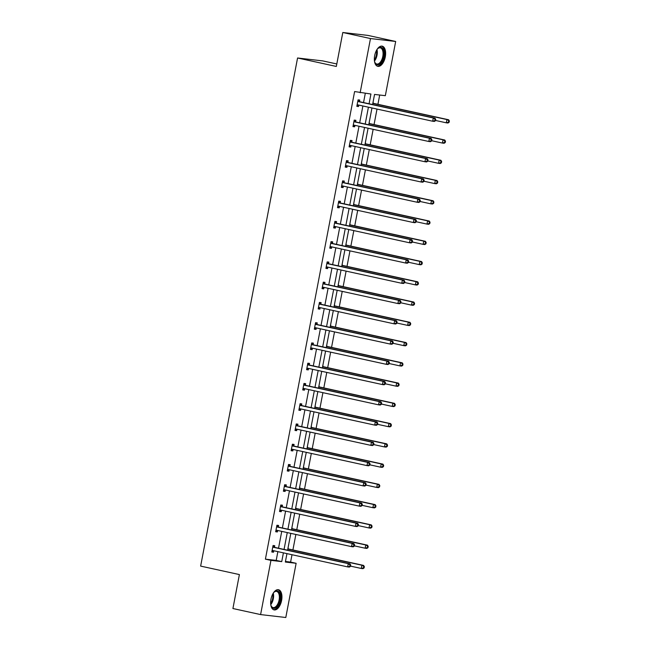 <?xml version="1.0" encoding="UTF-8"?>
<svg xmlns="http://www.w3.org/2000/svg" width="650" height="650" viewBox="0 0 650 650"><rect width="100%" height="100%" fill="white"/><g stroke="black" fill="none" stroke-linecap="round" stroke-linejoin="round"><path stroke-width="0.97" d="M270.985 599.194A10.319 5.33 -77.7 0 1 278.493 589.729A10.319 5.33 -77.7 0 1 281.604 600.421A10.319 5.33 -77.7 0 1 274.089 609.895A10.319 5.33 -77.7 0 1 270.985 599.194M374.676 55.624A10.319 5.33 -77.7 0 1 382.184 46.158A10.319 5.33 -77.7 0 1 385.296 56.859A10.319 5.33 -77.7 0 1 377.78 66.324A10.319 5.33 -77.7 0 1 374.676 55.624M336.798 63.968L322.766 60.905L297.57 57.988L200.639 566.101L239.395 574.576L232.919 608.53L260.601 614.583L270.944 560.365L281.734 561.616L283.408 552.849M297.57 57.988L336.326 66.454L342.802 32.5L367.998 35.417L395.679 41.47L385.336 95.68L374.546 94.429L372.613 104.544M285.447 561.478L290.599 562.079L292.004 554.726M292.906 549.965L295.864 534.471M296.774 529.709L299.731 514.207M300.641 509.454L303.591 493.951M304.501 489.198L307.458 473.696M308.368 468.934L311.326 453.44M312.227 448.679L315.185 433.184M316.095 428.423L319.053 412.921M319.963 408.168L322.912 392.665M323.822 387.912L326.779 372.409M327.689 367.656L330.647 352.154M331.549 347.392L334.506 331.898M335.416 327.137L338.374 311.634M339.284 306.881L342.233 291.379M343.143 286.626L346.101 271.123M347.011 266.37L349.968 250.868M350.87 246.106L353.827 230.612M354.738 225.851L357.695 210.356M358.605 205.595L361.554 190.093M362.464 185.339L365.422 169.837M366.332 165.084L369.289 149.581M370.191 144.82L373.149 129.326M374.059 124.564L377.016 109.07M377.926 104.309L379.689 95.03M290.599 562.079L296.132 563.29L285.797 617.5L260.601 614.583M342.802 32.5L370.484 38.553L395.679 41.47M278.346 526.906L278.623 525.452L276.916 525.257L275.681 531.749L277.379 531.944L277.656 530.489L275.836 530.912M286.073 486.387L286.349 484.933L284.643 484.738L283.408 491.229L285.114 491.433L285.391 489.978L283.571 490.401M293.8 445.876L294.076 444.421L292.378 444.226L291.135 450.718L292.841 450.913L293.118 449.459L291.298 449.881M301.527 405.356L301.803 403.91L300.105 403.707L298.862 410.207L300.568 410.402L300.844 408.947M309.254 364.845L309.538 363.391L307.832 363.196L306.597 369.688L308.295 369.882L308.571 368.436L306.751 368.859M316.989 324.334L317.265 322.879L315.559 322.684L314.324 329.176L316.022 329.371L316.298 327.917L314.478 328.339M324.716 283.814L324.992 282.368L323.286 282.165L322.051 288.657L323.757 288.86L324.033 287.406L322.213 287.828M332.442 243.303L332.719 241.849L331.021 241.654L329.777 248.146L331.484 248.341L331.76 246.886M340.169 202.792L340.446 201.338L338.748 201.134L337.504 207.634L339.211 207.829L339.487 206.375L337.667 206.798M347.896 162.273L348.181 160.818L346.474 160.623L345.239 167.115L346.938 167.31L347.214 165.864L345.394 166.286M355.631 121.761L355.908 120.307L354.201 120.112L352.966 126.604L354.664 126.799L354.941 125.344L353.121 125.767M369.07 103.772L370.931 94.014L354.608 91.553L265.403 559.154L276.201 560.406L277.867 551.639M278.525 548.218L281.734 531.383M282.384 527.962L285.602 511.119M286.252 507.707L289.461 490.864M290.111 487.451L293.329 470.608M293.979 467.196L297.188 450.352M297.846 446.94L301.056 430.097M301.706 426.676L304.923 409.833M305.573 406.421L308.783 389.577M309.433 386.165L312.65 369.322M313.3 365.909L316.509 349.066M317.168 345.654L320.377 328.811M321.027 325.39L324.244 308.547M324.894 305.134L328.104 288.291M328.754 284.879L331.971 268.036M332.621 264.623L335.839 247.78M336.489 244.368L339.698 227.524M340.348 224.104L343.566 207.261M344.216 203.848L347.425 187.005M348.075 183.593L351.293 166.749M351.942 163.337L355.16 146.494M355.81 143.081L359.019 126.238M359.669 122.817L362.887 105.974M363.537 102.562L365.292 93.364M359.491 101.506L359.767 100.051L358.069 99.856L356.826 106.348L358.532 106.543L358.808 105.089L356.988 105.511M351.764 142.017L352.04 140.562L350.342 140.368L349.099 146.859L350.805 147.054L351.081 145.6L349.261 146.031M344.037 182.528L344.313 181.082L342.607 180.879L341.372 187.371L343.078 187.574L343.354 186.119L341.534 186.542M336.31 223.047L336.586 221.593L334.88 221.398L333.645 227.89L335.343 228.085L335.619 226.631M328.575 263.559L328.859 262.104L327.153 261.909L325.918 268.401L327.616 268.596L327.892 267.15L326.072 267.572M320.848 304.078L321.124 302.624L319.426 302.421L318.183 308.921L319.889 309.116L320.166 307.661L318.346 308.084M313.121 344.589L313.398 343.135L311.699 342.94L310.456 349.432L312.162 349.627L312.439 348.173L310.619 348.603M305.394 385.101L305.671 383.654L303.964 383.451L302.729 389.943L304.436 390.146L304.712 388.692L302.892 389.114M297.668 425.62L297.944 424.166L296.238 423.971L295.002 430.462L296.701 430.657L296.977 429.203L295.157 429.626M289.933 466.131L290.217 464.677L288.511 464.482L287.276 470.974L288.974 471.169L289.25 469.723L287.43 470.145M282.206 506.642L282.482 505.196L280.784 504.993L279.541 511.493L281.247 511.688L281.523 510.234L279.703 510.656M274.479 547.162L274.755 545.707L273.057 545.512L271.814 552.004L273.52 552.199L273.796 550.745L271.976 551.168M265.403 559.154L270.944 560.365M360.141 92.763L370.484 38.553M286.951 553.621L285.342 562.039L296.132 563.29M371.963 107.965L368.745 124.808M368.095 128.221L364.886 145.064M364.236 148.476L361.018 165.319M360.368 168.732L357.159 185.575M356.509 188.987L353.291 205.831M352.641 209.251L349.424 226.094M348.774 229.507L345.564 246.35M344.914 249.762L341.697 266.606M341.047 270.018L337.838 286.861M337.179 290.274L333.97 307.117M333.32 310.537L330.102 327.381M329.452 330.793L326.243 347.636M325.593 351.049L322.376 367.892M321.726 371.304L318.516 388.148M317.858 391.56L314.649 408.403M313.999 411.824L310.781 428.659M310.131 432.079L306.922 448.923M306.272 452.335L303.054 469.178M302.404 472.591L299.195 489.434M298.537 492.846L295.327 509.689M294.678 513.102L291.46 529.945M290.81 533.366L287.601 550.209M284.058 549.429L287.267 532.586M287.926 529.173L291.135 512.33M291.785 508.918L295.002 492.074M295.652 488.662L298.862 471.819M299.512 468.406L302.729 451.563M303.379 448.142L306.589 431.299M307.247 427.887L310.456 411.044M311.106 407.631L314.324 390.788M314.974 387.376L318.183 370.533M318.833 367.12L322.051 350.277M322.701 346.856L325.91 330.013M326.568 326.601L329.777 309.757M330.428 306.345L333.645 289.502M334.295 286.089L337.504 269.246M338.154 265.834L341.372 248.991M342.022 245.57L345.231 228.735M345.889 225.314L349.099 208.471M349.749 205.059L352.966 188.216M353.616 184.803L356.826 167.96M357.476 164.548L360.693 147.704M361.343 144.292L364.553 127.449M365.211 124.028L368.42 107.185M288.161 547.259L288.096 548.738M292.029 527.004L291.964 528.483M295.888 506.748L295.823 508.227M299.756 486.493L299.691 487.963M303.615 466.229L303.558 467.707M307.483 445.973L307.418 447.452M311.35 425.718L311.285 427.196M315.209 405.462L315.144 406.941M319.077 385.206L319.012 386.677M322.936 364.942L322.879 366.421M326.804 344.687L326.739 346.166M330.671 324.431L330.606 325.91M334.531 304.176L334.466 305.654M338.398 283.92L338.333 285.391M342.257 263.656L342.201 265.135M346.125 243.401L346.06 244.879M349.993 223.145L349.928 224.624M353.852 202.889L353.787 204.368M357.719 182.634L357.654 184.104M361.579 162.37L361.522 163.849M365.446 142.114L365.381 143.593M369.314 121.859L369.249 123.338M373.173 101.603L373.108 103.082M276.201 560.406L281.734 561.616M356.858 106.178L358.532 106.543M352.999 126.433L354.664 126.799M349.131 146.689L350.805 147.054M345.272 166.952L346.938 167.31M341.404 187.208L343.078 187.574M337.537 207.464L339.211 207.829M333.678 227.719L335.343 228.085M329.81 247.975L331.484 248.341M325.951 268.239L327.616 268.596M322.083 288.494L323.757 288.86M318.216 308.75L319.889 309.116M314.356 329.006L316.022 329.371M310.489 349.261L312.162 349.627M306.629 369.517L308.295 369.882M302.762 389.781L304.436 390.146M298.894 410.036L300.568 410.402M295.035 430.292L296.701 430.657M291.168 450.548L292.841 450.913M287.308 470.803L288.974 471.169M283.441 491.067L285.114 491.433M279.573 511.323L281.247 511.688M275.714 531.578L277.379 531.944M271.846 551.834L273.52 552.199M435.492 120.713L435.736 119.413L435.061 119.332L434.809 120.632L435.492 120.713L434.379 121.428L432.673 121.233L357.711 104.845A1.324 1.129 -83.4 0 0 357.281 104.853L357.11 104.894M434.809 120.632L432.673 121.233L433.29 117.983L434.996 118.186L360.035 101.798A1.324 1.129 -83.4 0 1 359.637 101.611L357.971 100.352M357.793 101.303L357.939 101.416A1.324 1.129 -83.4 0 0 358.337 101.603L433.29 117.983L435.061 119.332M435.736 119.413L434.996 118.186M435.541 120.461L446.29 122.809L446.916 119.559L448.614 119.763L373.652 103.374A1.324 1.129 96.6 0 1 373.262 103.188L372.921 102.936M448.679 120.908L448.427 122.208L449.109 122.289L449.361 120.989L446.916 119.559L372.84 103.374M449.109 122.289L447.996 123.004L446.29 122.809L448.427 122.208M448.614 119.763L449.361 120.989M431.624 140.969L431.876 139.669L431.194 139.588L430.95 140.888L431.624 140.969L430.511 141.684L428.813 141.489L353.852 125.109A1.324 1.129 -83.4 0 0 353.421 125.109L353.243 125.149M430.95 140.888L428.813 141.489L429.431 138.239L431.129 138.442L356.176 122.054A1.324 1.129 -83.4 0 1 355.777 121.875L354.112 120.608M353.925 121.558L354.071 121.672A1.324 1.129 -83.4 0 0 354.469 121.859L429.431 138.239L431.194 139.588M431.876 139.669L431.129 138.442M427.765 161.224L428.009 159.924L427.326 159.851L427.082 161.143L427.765 161.224L426.652 161.939L424.946 161.744L349.984 145.364A1.324 1.129 -83.4 0 0 349.554 145.364L349.375 145.405M427.082 161.143L424.946 161.744L425.563 158.502L427.269 158.697L352.308 142.309A1.324 1.129 -83.4 0 1 351.91 142.131L350.244 140.863M350.066 141.822L350.212 141.928A1.324 1.129 -83.4 0 0 350.602 142.114L425.563 158.502L427.326 159.851M428.009 159.924L427.269 158.697M431.673 140.717L442.431 143.065L443.048 139.823L444.746 140.018L369.793 123.63A1.324 1.129 96.6 0 1 369.395 123.451L369.054 123.191M444.811 141.164L444.567 142.464L445.242 142.545L445.494 141.245L443.048 139.823L368.973 123.63M445.242 142.545L444.129 143.26L442.431 143.065L444.567 142.464M444.746 140.018L445.494 141.245M427.814 160.972L438.563 163.321L439.181 160.079L440.887 160.274L365.926 143.894A1.324 1.129 96.6 0 1 365.527 143.707L365.194 143.447M440.952 161.428L440.7 162.719L441.382 162.801L441.626 161.501L439.181 160.079L365.105 143.886M441.382 162.801L440.269 163.524L438.563 163.321L440.7 162.719M440.887 160.274L441.626 161.501M374.449 61.051A8.271 4.266 -77.7 0 0 376.967 49.562A8.929 4.607 -77.7 0 1 377.91 48.49A8.929 4.607 -77.7 0 1 378.251 48.189A8.929 4.607 -77.7 0 1 383.914 52.122A8.929 4.607 -77.7 0 1 379.949 63.903A8.929 4.607 -77.7 0 1 374.863 62.416A8.929 4.607 -77.7 0 1 374.449 61.035M374.741 62.108A8.271 4.266 102.3 0 0 376.781 64.009A8.271 4.266 102.3 0 0 379.332 63.204A8.271 4.266 102.3 0 0 383.045 54.511A8.271 4.266 102.3 0 0 380.307 47.848A8.271 4.266 102.3 0 0 377.756 48.653A8.271 4.266 102.3 0 0 377.674 48.726M377.154 66.105A10.254 5.289 102.3 0 0 380.071 65.065A10.254 5.289 102.3 0 0 384.662 54.527A10.254 5.289 102.3 0 0 381.534 46.093M273.26 593.141A8.929 4.607 -77.7 0 1 274.219 592.061A8.929 4.607 -77.7 0 1 274.56 591.76A8.929 4.607 -77.7 0 1 280.223 595.692A8.929 4.607 -77.7 0 1 276.258 607.474A8.929 4.607 -77.7 0 1 271.172 605.987A8.929 4.607 -77.7 0 1 270.757 604.606A8.271 4.266 -77.7 0 0 273.276 593.133M271.05 605.678A8.271 4.266 102.3 0 0 273.089 607.571A8.271 4.266 102.3 0 0 275.641 606.767A8.271 4.266 102.3 0 0 279.354 598.073A8.271 4.266 102.3 0 0 276.616 591.419A8.271 4.266 102.3 0 0 274.064 592.223A8.271 4.266 102.3 0 0 273.983 592.288M273.463 609.676A10.254 5.289 102.3 0 0 276.38 608.636A10.254 5.289 102.3 0 0 280.971 598.097A10.254 5.289 102.3 0 0 277.842 589.664M423.898 181.48L424.149 180.18L423.467 180.107L423.215 181.407L423.898 181.48L422.784 182.203L421.078 182L346.125 165.62A1.324 1.129 -83.4 0 0 345.694 165.62L345.516 165.661M423.215 181.407L421.078 182L421.704 178.758L423.402 178.953L348.441 162.573A1.324 1.129 -83.4 0 1 348.051 162.386L346.377 161.119M346.198 162.077L346.344 162.191A1.324 1.129 -83.4 0 0 346.743 162.37L421.704 178.758L423.467 180.107M424.149 180.18L423.402 178.953M423.946 181.228L434.704 183.584L435.321 180.334L437.019 180.529L362.058 164.149A1.324 1.129 96.6 0 1 361.668 163.963L361.327 163.702M437.084 181.683L436.832 182.983L437.515 183.056L437.767 181.764L435.321 180.334L361.246 164.141M437.515 183.056L436.402 183.779L434.704 183.584L436.832 182.983M437.019 180.529L437.767 181.764M420.038 201.736L420.282 200.444L419.599 200.362L419.356 201.662L420.038 201.736L418.917 202.459L417.219 202.264L342.257 185.876A1.324 1.129 -83.4 0 0 341.827 185.884L341.648 185.924M419.356 201.662L417.219 202.264L417.836 199.014L419.543 199.209L344.581 182.829A1.324 1.129 -83.4 0 1 344.183 182.642L342.517 181.374M342.331 182.333L342.485 182.447A1.324 1.129 -83.4 0 0 342.875 182.634L417.836 199.014L419.599 200.362M420.282 200.444L419.543 199.209M420.079 201.484L430.836 203.84L431.454 200.59L433.16 200.785L358.199 184.405A1.324 1.129 96.6 0 1 357.801 184.218L357.467 183.966M433.217 201.939L432.973 203.239L433.656 203.32L433.899 202.02L431.454 200.59L357.378 184.397M433.656 203.32L432.534 204.035L430.836 203.84L432.973 203.239M433.16 200.785L433.899 202.02M416.171 221.999L416.414 220.699L415.74 220.618L415.488 221.918L416.171 221.999L415.058 222.714L413.351 222.519L338.39 206.131A1.324 1.129 -83.4 0 0 337.959 206.139L337.789 206.18M415.488 221.918L413.351 222.519L413.969 219.269L415.675 219.472L340.714 203.084A1.324 1.129 -83.4 0 1 340.316 202.898L338.65 201.638M338.471 202.589L338.618 202.702A1.324 1.129 -83.4 0 0 339.016 202.889L413.969 219.269L415.74 220.618M416.414 220.699L415.675 219.472M416.219 221.748L426.969 224.096L427.594 220.846L429.293 221.049L354.331 204.661A1.324 1.129 96.6 0 1 353.941 204.474L353.6 204.222M429.358 222.194L429.106 223.494L429.788 223.576L430.04 222.276L427.594 220.846L353.519 204.661M429.788 223.576L428.675 224.291L426.969 224.096L429.106 223.494M429.293 221.049L430.04 222.276M412.303 242.255L412.555 240.955L411.873 240.874L411.621 242.174L412.303 242.255L411.19 242.97L409.492 242.775L334.531 226.387A1.324 1.129 -83.4 0 0 334.1 226.395L333.921 226.436M411.621 242.174L409.492 242.775L410.109 239.525L411.808 239.728L336.854 223.34A1.324 1.129 -83.4 0 1 336.456 223.161L334.791 221.894M334.604 222.844L334.75 222.958A1.324 1.129 -83.4 0 0 335.148 223.145L410.109 239.525L411.873 240.874M335.627 226.631L333.799 227.053M412.555 240.955L411.808 239.728M412.352 242.003L423.109 244.351L423.727 241.109L425.425 241.304L350.472 224.916A1.324 1.129 96.6 0 1 350.074 224.738L349.733 224.477M425.49 242.45L425.246 243.75L425.921 243.831L426.173 242.531L423.727 241.109L349.651 224.916M425.921 243.831L424.808 244.546L423.109 244.351L425.246 243.75M425.425 241.304L426.173 242.531M408.444 262.511L408.688 261.211L408.005 261.137L407.761 262.429L408.444 262.511L407.331 263.226L405.624 263.031L330.663 246.651A1.324 1.129 -83.4 0 0 330.233 246.651L330.054 246.691M407.761 262.429L405.624 263.031L406.242 259.789L407.948 259.984L332.987 243.596A1.324 1.129 -83.4 0 1 332.589 243.417L330.923 242.149M330.744 243.108L330.891 243.214A1.324 1.129 -83.4 0 0 331.281 243.401L406.242 259.789L408.005 261.137M331.768 246.886L329.94 247.317M408.688 261.211L407.948 259.984M408.493 262.259L419.242 264.607L419.859 261.365L421.566 261.56L346.604 245.18A1.324 1.129 96.6 0 1 346.206 244.993L345.873 244.733M421.631 262.714L421.379 264.006L422.061 264.087L422.305 262.787L419.859 261.365L345.784 245.172M422.061 264.087L420.948 264.81L419.242 264.607L421.379 264.006M421.566 261.56L422.305 262.787M404.576 282.766L404.828 281.466L404.146 281.393L403.894 282.693L404.576 282.766L403.463 283.489L401.757 283.286L326.804 266.906A1.324 1.129 -83.4 0 0 326.373 266.906L326.194 266.947M403.894 282.693L401.757 283.286L402.382 280.044L404.081 280.239L329.119 263.859A1.324 1.129 -83.4 0 1 328.729 263.673L327.056 262.405M326.877 263.364L327.023 263.477A1.324 1.129 -83.4 0 0 327.421 263.656L402.382 280.044L404.146 281.393M404.828 281.466L404.081 280.239M404.625 282.514L415.382 284.871L416 281.621L417.698 281.816L342.737 265.436A1.324 1.129 96.6 0 1 342.347 265.249L342.006 264.989M417.763 282.969L417.511 284.269L418.194 284.342L418.446 283.051L416 281.621L341.924 265.428M418.194 284.342L417.081 285.066L415.382 284.871L417.511 284.269M417.698 281.816L418.446 283.051M400.709 303.022L400.961 301.73L400.278 301.649L400.034 302.949L400.709 303.022L399.596 303.745L397.898 303.55L322.936 287.162A1.324 1.129 -83.4 0 0 322.506 287.17L322.327 287.211M400.034 302.949L397.898 303.55L398.515 300.3L400.221 300.495L325.26 284.115A1.324 1.129 -83.4 0 1 324.862 283.928L323.196 282.661M323.009 283.619L323.164 283.733A1.324 1.129 -83.4 0 0 323.554 283.92L398.515 300.3L400.278 301.649M400.961 301.73L400.221 300.495M396.849 323.286L397.093 321.986L396.419 321.904L396.167 323.204L396.849 323.286L395.736 324.001L394.03 323.806L319.069 307.418A1.324 1.129 -83.4 0 0 318.638 307.426L318.467 307.466M396.167 323.204L394.03 323.806L394.648 320.556L396.354 320.759L321.392 304.371A1.324 1.129 -83.4 0 1 320.994 304.184L319.329 302.924M319.15 303.875L319.296 303.989A1.324 1.129 -83.4 0 0 319.694 304.176L394.648 320.556L396.419 321.904M397.093 321.986L396.354 320.759M392.982 343.541L393.234 342.241L392.551 342.16L392.299 343.46L392.982 343.541L391.869 344.256L390.171 344.061L315.209 327.673A1.324 1.129 -83.4 0 0 314.779 327.681L314.6 327.722M392.299 343.46L390.171 344.061L390.788 340.811L392.486 341.014L317.533 324.626A1.324 1.129 -83.4 0 1 317.135 324.447L315.469 323.18M315.283 324.131L315.429 324.244A1.324 1.129 -83.4 0 0 315.827 324.431L390.788 340.811L392.551 342.16M393.234 342.241L392.486 341.014M389.123 363.797L389.366 362.497L388.684 362.416L388.44 363.716L389.123 363.797L388.009 364.512L386.303 364.317L311.342 347.937A1.324 1.129 -83.4 0 0 310.911 347.937L310.733 347.977M388.44 363.716L386.303 364.317L386.921 361.075L388.627 361.27L313.666 344.882A1.324 1.129 -83.4 0 1 313.267 344.703L311.602 343.436M311.423 344.394L311.569 344.5A1.324 1.129 -83.4 0 0 311.959 344.687L386.921 361.075L388.684 362.416M389.366 362.497L388.627 361.27M385.255 384.053L385.507 382.752L384.824 382.679L384.572 383.979L385.255 384.053L384.142 384.776L382.436 384.572L307.483 368.192A1.324 1.129 -83.4 0 0 307.052 368.192L306.873 368.233M384.572 383.979L382.436 384.572L383.061 381.331L384.759 381.526L309.798 365.146A1.324 1.129 -83.4 0 1 309.408 364.959L307.734 363.691M307.556 364.65L307.702 364.764A1.324 1.129 -83.4 0 0 308.1 364.942L383.061 381.331L384.824 382.679M385.507 382.752L384.759 381.526M381.387 404.308L381.639 403.016L380.957 402.935L380.713 404.235L381.387 404.308L380.274 405.031L378.576 404.836L303.615 388.448A1.324 1.129 -83.4 0 0 303.184 388.448L303.006 388.497M380.713 404.235L378.576 404.836L379.194 401.586L380.9 401.781L305.939 385.401A1.324 1.129 -83.4 0 1 305.541 385.214L303.875 383.947M303.688 384.906L303.842 385.019A1.324 1.129 -83.4 0 0 304.233 385.206L379.194 401.586L380.957 402.935M381.639 403.016L380.9 401.781M377.528 424.572L377.772 423.272L377.098 423.191L376.846 424.491L377.528 424.572L376.415 425.287L374.709 425.092L299.748 408.704A1.324 1.129 -83.4 0 0 299.317 408.712L299.146 408.752M376.846 424.491L374.709 425.092L375.326 421.842L377.033 422.037L302.071 405.657A1.324 1.129 -83.4 0 1 301.673 405.47L300.007 404.211M299.829 405.161L299.975 405.275A1.324 1.129 -83.4 0 0 300.373 405.462L375.326 421.842L377.098 423.191M300.852 408.947L299.024 409.37M377.772 423.272L377.033 422.037M373.661 444.827L373.912 443.527L373.23 443.446L372.978 444.746L373.661 444.827L372.548 445.543L370.849 445.348L295.888 428.959A1.324 1.129 -83.4 0 0 295.457 428.968L295.279 429.008M372.978 444.746L370.849 445.348L371.467 442.098L373.165 442.301L298.212 425.913A1.324 1.129 -83.4 0 1 297.814 425.726L296.148 424.466M295.961 425.417L296.108 425.531A1.324 1.129 -83.4 0 0 296.506 425.718L371.467 442.098L373.23 443.446M373.912 443.527L373.165 442.301M369.801 465.083L370.045 463.783L369.363 463.702L369.119 465.002L369.801 465.083L368.688 465.798L366.982 465.603L292.021 449.223A1.324 1.129 -83.4 0 0 291.59 449.223L291.411 449.264M369.119 465.002L366.982 465.603L367.599 462.361L369.306 462.556L294.344 446.168A1.324 1.129 -83.4 0 1 293.946 445.989L292.281 444.722M292.102 445.681L292.248 445.786A1.324 1.129 -83.4 0 0 292.638 445.973L367.599 462.361L369.363 463.702M370.045 463.783L369.306 462.556M365.934 485.339L366.186 484.039L365.503 483.966L365.251 485.257L365.934 485.339L364.821 486.062L363.114 485.859L288.161 469.479A1.324 1.129 -83.4 0 0 287.723 469.479L287.552 469.519M365.251 485.257L363.114 485.859L363.74 482.617L365.438 482.812L290.477 466.432A1.324 1.129 -83.4 0 1 290.087 466.245L288.413 464.977M288.234 465.936L288.381 466.05A1.324 1.129 -83.4 0 0 288.779 466.229L363.74 482.617L365.503 483.966M366.186 484.039L365.438 482.812M400.757 302.77L411.515 305.126L412.132 301.876L413.839 302.071L338.877 285.691A1.324 1.129 96.6 0 1 338.479 285.504L338.146 285.252M413.896 303.225L413.652 304.525L414.334 304.606L414.578 303.306L412.132 301.876L338.057 285.683M414.334 304.606L413.213 305.321L411.515 305.126L413.652 304.525M413.839 302.071L414.578 303.306M396.898 323.034L407.648 325.382L408.273 322.132L409.971 322.335L335.01 305.947A1.324 1.129 96.6 0 1 334.62 305.76L334.279 305.508M410.036 323.481L409.784 324.781L410.467 324.862L410.719 323.562L408.273 322.132L334.197 305.947M410.467 324.862L409.354 325.577L407.648 325.382L409.784 324.781M409.971 322.335L410.719 323.562M393.031 343.289L403.788 345.637L404.406 342.396L406.104 342.591L331.151 326.202A1.324 1.129 96.6 0 1 330.752 326.024L330.411 325.764M406.169 343.736L405.925 345.036L406.599 345.118L406.851 343.817L404.406 342.396L330.33 326.202M406.599 345.118L405.486 345.832L403.788 345.637L405.925 345.036M406.104 342.591L406.851 343.817M389.171 363.545L399.921 365.893L400.538 362.651L402.244 362.846L327.283 346.458A1.324 1.129 96.6 0 1 326.885 346.279L326.552 346.019M402.309 364L402.058 365.292L402.74 365.373L402.984 364.073L400.538 362.651L326.463 346.458M402.74 365.373L401.627 366.096L399.921 365.893L402.058 365.292M402.244 362.846L402.984 364.073M385.304 383.801L396.061 386.149L396.679 382.907L398.377 383.102L323.416 366.722A1.324 1.129 96.6 0 1 323.026 366.535L322.684 366.275M398.442 384.256L398.19 385.556L398.873 385.629L399.124 384.337L396.679 382.907L322.603 366.714M398.873 385.629L397.759 386.352L396.061 386.149L398.19 385.556M398.377 383.102L399.124 384.337M381.436 404.056L392.194 406.412L392.811 403.162L394.517 403.358L319.556 386.977A1.324 1.129 96.6 0 1 319.158 386.791L318.825 386.539M394.574 404.511L394.331 405.811L395.013 405.892L395.257 404.592L392.811 403.162L318.736 386.969M395.013 405.892L393.892 406.608L392.194 406.412L394.331 405.811M394.517 403.358L395.257 404.592M377.577 424.32L388.326 426.668L388.952 423.418L390.65 423.621L315.689 407.233A1.324 1.129 96.6 0 1 315.299 407.046L314.957 406.794M390.715 424.767L390.463 426.067L391.146 426.148L391.398 424.848L388.952 423.418L314.876 407.233M391.146 426.148L390.033 426.863L388.326 426.668L390.463 426.067M390.65 423.621L391.398 424.848M373.709 444.576L384.467 446.924L385.084 443.682L386.783 443.877L311.829 427.489A1.324 1.129 96.6 0 1 311.431 427.31L311.09 427.05M386.848 445.023L386.604 446.323L387.278 446.404L387.53 445.104L385.084 443.682L311.009 427.489M387.278 446.404L386.165 447.119L384.467 446.924L386.604 446.323M386.783 443.877L387.53 445.104M369.85 464.831L380.599 467.179L381.217 463.938L382.923 464.132L307.962 447.744A1.324 1.129 96.6 0 1 307.564 447.566L307.231 447.306M382.98 465.286L382.736 466.578L383.419 466.659L383.662 465.359L381.217 463.938L307.141 447.744M383.419 466.659L382.306 467.382L380.599 467.179L382.736 466.578M382.923 464.132L383.662 465.359M365.983 485.087L376.74 487.435L377.358 484.193L379.056 484.388L304.094 468.008A1.324 1.129 96.6 0 1 303.704 467.821L303.363 467.561M379.121 485.542L378.869 486.842L379.551 486.915L379.803 485.615L377.358 484.193L303.282 468M379.551 486.915L378.438 487.638L376.74 487.435L378.869 486.842M379.056 484.388L379.803 485.615M362.066 505.594L362.318 504.302L361.636 504.221L361.392 505.521L362.066 505.594L360.953 506.317L359.255 506.122L284.294 489.734A1.324 1.129 -83.4 0 0 283.863 489.734L283.684 489.783M361.392 505.521L359.255 506.122L359.873 502.872L361.579 503.067L286.618 486.688A1.324 1.129 -83.4 0 1 286.219 486.501L284.554 485.233M284.367 486.192L284.521 486.306A1.324 1.129 -83.4 0 0 284.911 486.484L359.873 502.872L361.636 504.221M362.318 504.302L361.579 503.067M362.115 505.343L372.873 507.699L373.49 504.449L375.196 504.644L300.235 488.264A1.324 1.129 96.6 0 1 299.837 488.077L299.496 487.825M375.253 505.798L375.009 507.098L375.692 507.179L375.936 505.879L373.49 504.449L299.414 488.256M375.692 507.179L374.571 507.894L372.873 507.699L375.009 507.098M375.196 504.644L375.936 505.879M358.207 525.858L358.451 524.558L357.776 524.477L357.524 525.777L358.207 525.858L357.094 526.573L355.387 526.378L280.426 509.99A1.324 1.129 -83.4 0 0 279.996 509.998L279.817 510.039M357.524 525.777L355.387 526.378L356.005 523.128L357.711 523.323L282.75 506.943A1.324 1.129 -83.4 0 1 282.352 506.756L280.686 505.497M280.507 506.448L280.654 506.561A1.324 1.129 -83.4 0 0 281.052 506.748L356.005 523.128L357.776 524.477M358.451 524.558L357.711 523.323M358.256 525.606L369.005 527.954L369.631 524.704L371.329 524.908L296.368 508.519A1.324 1.129 96.6 0 1 295.977 508.332L295.636 508.081M371.394 526.053L371.142 527.353L371.824 527.434L372.068 526.134L369.631 524.704L295.555 508.519M371.824 527.434L370.711 528.149L369.005 527.954L371.142 527.353M371.329 524.908L372.068 526.134M354.339 546.114L354.591 544.814L353.909 544.733L353.657 546.033L354.339 546.114L353.226 546.829L351.528 546.634L276.567 530.246A1.324 1.129 -83.4 0 0 276.136 530.254L275.957 530.294M353.657 546.033L351.528 546.634L352.146 543.384L353.844 543.587L278.882 527.199A1.324 1.129 -83.4 0 1 278.493 527.012L276.827 525.753M276.64 526.703L276.786 526.817A1.324 1.129 -83.4 0 0 277.184 527.004L352.146 543.384L353.909 544.733M354.591 544.814L353.844 543.587M354.388 545.862L365.146 548.21L365.763 544.968L367.461 545.163L292.508 528.775A1.324 1.129 96.6 0 1 292.11 528.596L291.769 528.336M367.526 546.309L367.283 547.609L367.957 547.69L368.209 546.39L365.763 544.968L291.688 528.775M367.957 547.69L366.844 548.405L365.146 548.21L367.283 547.609M367.461 545.163L368.209 546.39M350.48 566.369L350.724 565.069L350.041 564.988L349.798 566.288L350.48 566.369L349.359 567.084L347.661 566.889L272.699 550.509A1.324 1.129 -83.4 0 0 272.269 550.509L272.09 550.55M349.798 566.288L347.661 566.889L348.278 563.648L349.984 563.842L275.023 547.454A1.324 1.129 -83.4 0 1 274.625 547.276L272.959 546.008M272.781 546.967L272.927 547.072A1.324 1.129 -83.4 0 0 273.317 547.259L348.278 563.648L350.041 564.988M350.724 565.069L349.984 563.842M350.529 566.117L361.278 568.466L361.896 565.224L363.602 565.419L288.641 549.031A1.324 1.129 96.6 0 1 288.243 548.852L287.909 548.592M363.659 566.572L363.415 567.864L364.098 567.946L364.341 566.646L361.896 565.224L287.82 549.031M364.098 567.946L362.984 568.669L361.278 568.466L363.415 567.864M363.602 565.419L364.341 566.646M357.939 101.416L359.637 101.611M358.337 101.603L360.035 101.798M357.281 104.853L358.231 104.959M373.652 103.374L372.856 103.285M354.071 121.672L355.777 121.875M354.469 121.859L356.176 122.054M353.421 125.109L354.372 125.222M350.212 141.928L351.91 142.131M350.602 142.114L352.308 142.309M349.554 145.364L350.504 145.478M369.793 123.63L368.989 123.541M365.926 143.894L365.129 143.796M374.359 60.044A7.995 4.128 102.3 0 0 376.456 50.432M270.668 603.614A7.995 4.128 102.3 0 0 272.764 594.003M346.344 162.191L348.051 162.386M346.743 162.37L348.441 162.573M345.694 165.62L346.645 165.734M362.058 164.149L361.262 164.052M342.485 182.447L344.183 182.642M342.875 182.634L344.581 182.829M341.827 185.884L342.777 185.989M358.199 184.405L357.394 184.316M338.618 202.702L340.316 202.898M339.016 202.889L340.714 203.084M337.959 206.139L338.91 206.245M354.331 204.661L353.535 204.571M334.75 222.958L336.456 223.161M335.148 223.145L336.854 223.34M334.1 226.395L335.051 226.501M350.472 224.916L349.668 224.827M330.891 243.214L332.589 243.417M331.281 243.401L332.987 243.596M330.233 246.651L331.183 246.764M346.604 245.18L345.808 245.082M327.023 263.477L328.729 263.673M327.421 263.656L329.119 263.859M326.373 266.906L327.324 267.02M342.737 265.436L341.941 265.338M323.164 283.733L324.862 283.928M323.554 283.92L325.26 284.115M322.506 287.17L323.456 287.276M319.296 303.989L320.994 304.184M319.694 304.176L321.392 304.371M318.638 307.426L319.589 307.531M315.429 324.244L317.135 324.447M315.827 324.431L317.533 324.626M314.779 327.681L315.729 327.787M311.569 344.5L313.267 344.703M311.959 344.687L313.666 344.882M310.911 347.937L311.862 348.051M307.702 364.764L309.408 364.959M308.1 364.942L309.798 365.146M307.052 368.192L308.002 368.306M303.842 385.019L305.541 385.214M304.233 385.206L305.939 385.401M303.184 388.448L304.135 388.562M299.975 405.275L301.673 405.47M300.373 405.462L302.071 405.657M299.317 408.712L300.267 408.817M296.108 425.531L297.814 425.726M296.506 425.718L298.212 425.913M295.457 428.968L296.408 429.073M292.248 445.786L293.946 445.989M292.638 445.973L294.344 446.168M291.59 449.223L292.541 449.337M288.381 466.05L290.087 466.245M288.779 466.229L290.477 466.432M287.723 469.479L288.681 469.593M338.877 285.691L338.073 285.594M335.01 305.947L334.214 305.858M331.151 326.202L330.346 326.113M327.283 346.458L326.487 346.369M323.416 366.722L322.619 366.624M319.556 386.977L318.752 386.88M315.689 407.233L314.892 407.144M311.829 427.489L311.025 427.399M307.962 447.744L307.166 447.655M304.094 468.008L303.298 467.911M284.521 486.306L286.219 486.501M284.911 486.484L286.618 486.688M283.863 489.734L284.814 489.848M300.235 488.264L299.431 488.166M280.654 506.561L282.352 506.756M281.052 506.748L282.75 506.943M279.996 509.998L280.946 510.104M296.368 508.519L295.571 508.43M276.786 526.817L278.493 527.012M277.184 527.004L278.882 527.199M276.136 530.254L277.087 530.359M292.508 528.775L291.704 528.686M272.927 547.072L274.625 547.276M273.317 547.259L275.023 547.454M272.269 550.509L273.219 550.623M288.641 549.031L287.844 548.941"/></g></svg>
